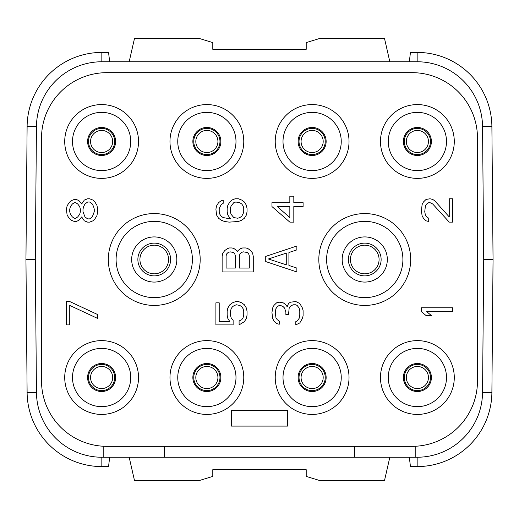 <?xml version="1.0" encoding="UTF-8"?>
<svg xmlns="http://www.w3.org/2000/svg" width="519" height="519" viewBox="0 0 519 519"><rect width="100%" height="100%" fill="white"/><g stroke="black" fill="none" stroke-linecap="round" stroke-linejoin="round"><path stroke-width="0.78" d="M354.477 446.34L354.477 457.239L101.841 457.239L101.841 466.581L108.549 466.581L109.678 457.239M109.678 61.761L108.549 52.419L101.841 52.419A74.736 74.736 0 0 0 27.111 126.5L25.95 259.5L35.292 259.5L36.453 392.416A65.394 65.394 0 0 0 101.841 457.239M101.841 52.419L101.841 61.761L417.159 61.761L101.841 61.761A65.394 65.394 0 0 0 36.453 126.584L35.292 259.5L36.453 126.584L27.111 126.5M409.322 457.239L410.451 466.581L417.159 466.581A74.736 74.736 0 0 0 491.889 392.5L493.05 259.5L483.708 259.5L482.547 126.584A65.394 65.394 0 0 0 417.159 61.761L417.159 52.419L410.451 52.419L409.322 61.761M417.159 466.581L417.159 457.239L415.2 457.239L417.159 457.239A65.394 65.394 0 0 0 482.547 392.416L483.708 259.5L482.547 392.416L491.889 392.5M103.8 457.239L103.8 446.269M41.52 380.946A65.394 65.394 0 0 0 106.914 446.34L412.086 446.34A65.394 65.394 0 0 0 477.48 380.946L477.48 138.054A65.394 65.394 0 0 0 412.086 72.66L106.914 72.66A65.394 65.394 0 0 0 41.52 138.054L41.52 380.946M164.523 457.239L164.523 446.34M354.477 457.239L415.2 457.239L415.2 446.269M454.281 141.479A36.901 36.901 0 0 1 417.38 178.38A36.901 36.901 0 0 1 380.479 141.479A36.901 36.901 0 0 1 417.38 104.579A36.901 36.901 0 0 1 454.281 141.479M349.028 141.479A36.901 36.901 0 0 1 312.127 178.38A36.901 36.901 0 0 1 275.226 141.479A36.901 36.901 0 0 1 312.127 104.579A36.901 36.901 0 0 1 349.028 141.479M243.774 141.479A36.901 36.901 0 0 1 206.873 178.38A36.901 36.901 0 0 1 169.973 141.479A36.901 36.901 0 0 1 206.873 104.579A36.901 36.901 0 0 1 243.774 141.479M138.521 141.479A36.901 36.901 0 0 1 101.62 178.38A36.901 36.901 0 0 1 64.719 141.479A36.901 36.901 0 0 1 101.62 104.579A36.901 36.901 0 0 1 138.521 141.479M454.281 377.521A36.901 36.901 0 0 1 417.38 414.421A36.901 36.901 0 0 1 380.479 377.521A36.901 36.901 0 0 1 417.38 340.62A36.901 36.901 0 0 1 454.281 377.521M349.028 377.521A36.901 36.901 0 0 1 312.127 414.421A36.901 36.901 0 0 1 275.226 377.521A36.901 36.901 0 0 1 312.127 340.62A36.901 36.901 0 0 1 349.028 377.521M243.774 377.521A36.901 36.901 0 0 1 206.873 414.421A36.901 36.901 0 0 1 169.973 377.521A36.901 36.901 0 0 1 206.873 340.62A36.901 36.901 0 0 1 243.774 377.521M138.521 377.521A36.901 36.901 0 0 1 101.62 414.421A36.901 36.901 0 0 1 64.719 377.521A36.901 36.901 0 0 1 101.62 340.62A36.901 36.901 0 0 1 138.521 377.521M388.264 141.479A29.116 29.116 0 0 1 417.38 112.364A29.116 29.116 0 0 1 446.496 141.479A29.116 29.116 0 0 1 417.38 170.595A29.116 29.116 0 0 1 388.264 141.479M431.393 141.479A14.013 14.013 0 0 1 417.38 155.492A14.013 14.013 0 0 1 403.367 141.479A14.013 14.013 0 0 1 417.38 127.466A14.013 14.013 0 0 1 431.393 141.479M428.435 141.479A11.055 11.055 0 0 0 417.38 130.425A11.055 11.055 0 0 0 406.325 141.479A11.055 11.055 0 0 0 417.38 152.534A11.055 11.055 0 0 0 428.435 141.479M112.675 377.521A11.055 11.055 0 0 0 101.62 366.466A11.055 11.055 0 0 0 90.566 377.521A11.055 11.055 0 0 0 101.62 388.575A11.055 11.055 0 0 0 112.675 377.521A11.055 11.055 0 0 1 101.62 388.575A11.055 11.055 0 0 1 90.566 377.521A11.055 11.055 0 0 1 101.62 366.466A11.055 11.055 0 0 1 112.675 377.521M87.607 377.521A14.013 14.013 0 0 1 101.62 363.508A14.013 14.013 0 0 1 115.633 377.521A14.013 14.013 0 0 1 101.62 391.534A14.013 14.013 0 0 1 87.607 377.521M130.736 377.521A29.116 29.116 0 0 1 101.62 406.637A29.116 29.116 0 0 1 72.504 377.521A29.116 29.116 0 0 1 101.62 348.405A29.116 29.116 0 0 1 130.736 377.521M112.675 141.479A11.055 11.055 0 0 0 101.62 130.425A11.055 11.055 0 0 0 90.566 141.479A11.055 11.055 0 0 0 101.62 152.534A11.055 11.055 0 0 0 112.675 141.479A11.055 11.055 0 0 1 101.62 152.534A11.055 11.055 0 0 1 90.566 141.479A11.055 11.055 0 0 1 101.62 130.425A11.055 11.055 0 0 1 112.675 141.479M87.607 141.479A14.013 14.013 0 0 1 101.62 127.466A14.013 14.013 0 0 1 115.633 141.479A14.013 14.013 0 0 1 101.62 155.492A14.013 14.013 0 0 1 87.607 141.479M130.736 141.479A29.116 29.116 0 0 1 101.62 170.595A29.116 29.116 0 0 1 72.504 141.479A29.116 29.116 0 0 1 101.62 112.364A29.116 29.116 0 0 1 130.736 141.479M428.435 377.521A11.055 11.055 0 0 0 417.38 366.466A11.055 11.055 0 0 0 406.325 377.521A11.055 11.055 0 0 0 417.38 388.575A11.055 11.055 0 0 0 428.435 377.521A11.055 11.055 0 0 1 417.38 388.575A11.055 11.055 0 0 1 406.325 377.521A11.055 11.055 0 0 1 417.38 366.466A11.055 11.055 0 0 1 428.435 377.521M403.367 377.521A14.013 14.013 0 0 1 417.38 363.508A14.013 14.013 0 0 1 431.393 377.521A14.013 14.013 0 0 1 417.38 391.534A14.013 14.013 0 0 1 403.367 377.521M446.496 377.521A29.116 29.116 0 0 1 417.38 406.637A29.116 29.116 0 0 1 388.264 377.521A29.116 29.116 0 0 1 417.38 348.405A29.116 29.116 0 0 1 446.496 377.521M129.166 457.239L134.505 480.594L199.088 480.594L212.79 476.403L212.79 469.695L306.21 469.695L306.21 476.403L319.912 480.594L384.495 480.594L389.834 457.239M37.193 401.667L37.381 402.854M39.133 410.386L39.23 410.717M25.95 259.5L27.111 392.5A74.736 74.736 0 0 0 101.841 466.581M39.23 108.283L39.133 108.614M37.381 116.146L37.193 117.333M493.05 259.5L491.889 126.5A74.736 74.736 0 0 0 417.159 52.419M481.807 117.333L481.619 116.146M479.867 108.614L479.77 108.283M479.77 410.717L479.867 410.386M481.619 402.854L481.807 401.667M389.834 61.761L384.495 38.406L319.912 38.406L306.21 42.597L306.21 49.305L212.79 49.305L212.79 42.597L199.088 38.406L134.505 38.406L129.166 61.761M323.181 141.479A11.055 11.055 0 0 0 312.127 130.425A11.055 11.055 0 0 0 301.072 141.479A11.055 11.055 0 0 1 312.127 130.425A11.055 11.055 0 0 1 323.181 141.479A11.055 11.055 0 0 1 312.127 152.534A11.055 11.055 0 0 1 301.072 141.479A11.055 11.055 0 0 0 312.127 152.534A11.055 11.055 0 0 0 323.181 141.479A11.055 11.055 0 0 0 312.127 130.425A11.055 11.055 0 0 0 301.072 141.479M298.114 141.479A14.013 14.013 0 0 1 312.127 127.466A14.013 14.013 0 0 1 326.14 141.479A14.013 14.013 0 0 1 312.127 155.492A14.013 14.013 0 0 1 298.114 141.479M341.243 141.479A29.116 29.116 0 0 1 312.127 170.595A29.116 29.116 0 0 1 283.011 141.479A29.116 29.116 0 0 1 312.127 112.364A29.116 29.116 0 0 1 341.243 141.479M217.928 141.479A11.055 11.055 0 0 0 206.873 130.425A11.055 11.055 0 0 0 195.819 141.479A11.055 11.055 0 0 1 206.873 130.425A11.055 11.055 0 0 1 217.928 141.479A11.055 11.055 0 0 1 206.873 152.534A11.055 11.055 0 0 1 195.819 141.479A11.055 11.055 0 0 0 206.873 152.534A11.055 11.055 0 0 0 217.928 141.479A11.055 11.055 0 0 0 206.873 130.425A11.055 11.055 0 0 0 195.819 141.479M192.86 141.479A14.013 14.013 0 0 1 206.873 127.466A14.013 14.013 0 0 1 220.886 141.479A14.013 14.013 0 0 1 206.873 155.492A14.013 14.013 0 0 1 192.86 141.479M235.989 141.479A29.116 29.116 0 0 1 206.873 170.595A29.116 29.116 0 0 1 177.758 141.479A29.116 29.116 0 0 1 206.873 112.364A29.116 29.116 0 0 1 235.989 141.479M323.181 377.521A11.055 11.055 0 0 0 312.127 366.466A11.055 11.055 0 0 0 301.072 377.521A11.055 11.055 0 0 0 312.127 388.575A11.055 11.055 0 0 0 323.181 377.521A11.055 11.055 0 0 1 312.127 388.575A11.055 11.055 0 0 1 301.072 377.521A11.055 11.055 0 0 1 312.127 366.466A11.055 11.055 0 0 1 323.181 377.521M298.114 377.521A14.013 14.013 0 0 1 312.127 363.508A14.013 14.013 0 0 1 326.14 377.521A14.013 14.013 0 0 1 312.127 391.534A14.013 14.013 0 0 1 298.114 377.521M341.243 377.521A29.116 29.116 0 0 1 312.127 406.637A29.116 29.116 0 0 1 283.011 377.521A29.116 29.116 0 0 1 312.127 348.405A29.116 29.116 0 0 1 341.243 377.521M217.928 377.521A11.055 11.055 0 0 0 206.873 366.466A11.055 11.055 0 0 0 195.819 377.521A11.055 11.055 0 0 0 206.873 388.575A11.055 11.055 0 0 0 217.928 377.521A11.055 11.055 0 0 1 206.873 388.575A11.055 11.055 0 0 1 195.819 377.521A11.055 11.055 0 0 1 206.873 366.466A11.055 11.055 0 0 1 217.928 377.521M192.86 377.521A14.013 14.013 0 0 1 206.873 363.508A14.013 14.013 0 0 1 220.886 377.521A14.013 14.013 0 0 1 206.873 391.534A14.013 14.013 0 0 1 192.86 377.521M235.989 377.521A29.116 29.116 0 0 1 206.873 406.637A29.116 29.116 0 0 1 177.758 377.521A29.116 29.116 0 0 1 206.873 348.405A29.116 29.116 0 0 1 235.989 377.521M379.078 259.5A14.324 14.324 0 0 0 364.753 245.176A14.324 14.324 0 0 0 350.429 259.5A14.324 14.324 0 0 1 364.753 245.176A14.324 14.324 0 0 1 379.078 259.5A14.324 14.324 0 0 1 364.753 273.824A14.324 14.324 0 0 1 350.429 259.5A14.324 14.324 0 0 0 364.753 273.824A14.324 14.324 0 0 0 379.078 259.5A14.324 14.324 0 0 0 364.753 245.176A14.324 14.324 0 0 0 350.429 259.5M342.177 259.5A22.576 22.576 0 0 1 364.753 236.924A22.576 22.576 0 0 1 387.33 259.5A22.576 22.576 0 0 1 364.753 282.077A22.576 22.576 0 0 1 342.177 259.5M402.9 259.5A38.147 38.147 0 0 1 364.753 297.647A38.147 38.147 0 0 1 326.607 259.5A38.147 38.147 0 0 1 364.753 221.353A38.147 38.147 0 0 1 402.9 259.5M410.685 259.5A45.931 45.931 0 0 0 364.753 213.569A45.931 45.931 0 0 0 318.822 259.5A45.931 45.931 0 0 0 364.753 305.432A45.931 45.931 0 0 0 410.685 259.5M168.571 259.5A14.324 14.324 0 0 0 154.247 245.176A14.324 14.324 0 0 0 139.922 259.5A14.324 14.324 0 0 1 154.247 245.176A14.324 14.324 0 0 1 168.571 259.5A14.324 14.324 0 0 1 154.247 273.824A14.324 14.324 0 0 1 139.922 259.5A14.324 14.324 0 0 0 154.247 273.824A14.324 14.324 0 0 0 168.571 259.5A14.324 14.324 0 0 0 154.247 245.176A14.324 14.324 0 0 0 139.922 259.5M131.67 259.5A22.576 22.576 0 0 1 154.247 236.924A22.576 22.576 0 0 1 176.823 259.5A22.576 22.576 0 0 1 154.247 282.077A22.576 22.576 0 0 1 131.67 259.5M192.393 259.5A38.147 38.147 0 0 1 154.247 297.647A38.147 38.147 0 0 1 116.1 259.5A38.147 38.147 0 0 1 154.247 221.353A38.147 38.147 0 0 1 192.393 259.5M200.178 259.5A45.931 45.931 0 0 0 154.247 213.569A45.931 45.931 0 0 0 108.315 259.5A45.931 45.931 0 0 0 154.247 305.432A45.931 45.931 0 0 0 200.178 259.5M234.458 305.432L236.443 304.783L239.759 305.432L241.744 306.729L243.067 308.675L243.729 311.27L243.729 315.163L243.067 317.758L241.744 319.704L239.09 321.002L239.09 324.894L244.391 321.65L246.382 318.407L247.044 315.163L247.044 311.27L246.382 308.027L244.391 304.783L241.744 302.837L238.429 301.539L235.782 301.539L232.467 302.837L229.82 304.783L227.828 308.027L227.166 311.27L227.166 315.163L227.828 318.407L229.82 321.65L219.219 321.65L219.219 302.837L215.904 302.837L215.904 324.894L233.128 324.894L233.128 320.353L231.143 317.758L230.481 315.163L230.481 311.27L231.143 308.675L232.467 306.729L234.458 305.432M238.033 250.547L237.371 251.845L236.709 250.547L234.056 248.601L232.071 247.952L229.417 247.952L227.432 248.601L224.785 250.547L222.794 253.142L222.132 256.386L222.132 271.956L253.272 271.956L253.272 256.386L252.61 253.142L250.619 250.547L247.972 248.601L245.987 247.952L242.671 247.952L240.686 248.601L238.033 250.547M226.109 268.064L226.109 255.737L226.771 253.791L228.094 252.494L230.086 251.845L233.394 252.494L234.718 253.791L235.386 255.737L235.386 268.064L226.109 268.064M243.333 251.845L247.31 252.494L248.633 253.791L249.295 255.737L249.295 268.064L239.356 268.064L239.356 255.737L240.018 253.791L241.348 252.494L243.333 251.845M231.805 200.075L229.82 202.021L227.828 205.264L227.166 208.508L227.166 211.752L227.828 214.996L230.481 218.888L223.189 217.591L221.204 216.293L219.881 214.347L219.219 212.401L219.219 208.508L221.204 204.616L223.189 203.318L223.189 200.075L221.204 200.723L218.557 202.669L216.566 205.913L215.904 209.157L216.566 214.996L218.557 218.239L221.204 220.186L224.519 221.483L229.158 222.132L238.429 221.483L241.744 220.186L244.391 218.239L246.382 214.996L247.044 211.752L247.044 208.508L246.382 205.264L244.391 202.021L241.744 200.075L238.429 198.777L235.12 198.777L231.805 200.075M233.79 202.669L235.782 202.021L239.759 202.669L241.744 203.967L243.067 205.913L243.729 207.859L243.729 212.401L241.744 216.293L239.759 217.591L237.767 218.239L233.79 217.591L231.143 214.347L230.481 212.401L230.481 207.859L231.143 205.913L233.79 202.669M297.134 321.002L295.811 321.65L295.811 324.894L299.781 322.948L302.434 318.407L303.096 315.812L303.096 310.622L302.434 308.027L299.781 303.485L295.811 301.539L290.51 302.188L288.519 303.485L287.195 306.729L285.21 304.134L283.218 302.837L279.241 302.188L276.595 302.837L273.941 305.432L272.618 308.027L271.956 312.568L272.618 318.407L273.941 321.002L276.595 323.597L279.241 324.245L279.241 321.002L277.256 319.704L275.933 317.758L275.271 311.919L275.933 308.675L277.256 306.729L279.241 305.432L280.571 305.432L283.218 306.729L284.542 308.027L285.872 311.919L285.872 314.514L288.519 314.514L289.18 308.027L290.51 306.08L293.157 304.783L295.811 304.783L297.134 305.432L299.119 308.027L299.781 311.27L299.781 315.163L299.119 318.407L297.134 321.002M271.956 202.669L271.956 206.562L289.842 222.132L293.819 222.132L293.819 206.562L303.096 206.562L303.096 202.669L293.819 202.669L293.819 196.182L289.842 196.182L289.842 202.669L271.956 202.669M289.842 217.591L277.256 206.562L289.842 206.562L289.842 217.591M452.568 307.767L421.428 307.767L421.428 311.66L426.067 315.552L431.367 315.552L426.728 311.66L452.568 311.66L452.568 307.767M265.728 256.386L265.728 261.576L296.868 271.956L296.868 268.064L288.914 265.469L288.914 252.494L296.868 249.899L296.868 246.006L265.728 256.386M268.381 258.981L286.267 253.142L286.267 264.82L268.381 258.981M449.253 222.132L452.568 222.132L452.568 198.777L449.253 198.777L449.253 216.942L434.682 200.723L432.69 199.426L430.043 198.777L426.067 199.426L423.413 202.021L422.09 204.616L421.428 211.103L422.09 215.644L423.413 218.239L426.067 220.834L428.713 221.483L428.713 218.239L426.728 216.942L425.405 214.996L424.743 211.752L425.405 205.913L426.728 203.967L428.713 202.669L430.043 202.669L432.69 203.967L449.253 222.132M287.526 410.529L231.474 410.529L231.474 426.099L287.526 426.099L287.526 410.529M69.747 301.539L66.432 301.539L66.432 324.894L69.747 324.894L69.747 305.432L97.572 318.407L97.572 314.514L69.747 301.539M81.671 216.942L84.318 220.834L87.633 222.132L89.618 222.132L92.933 220.834L94.919 218.888L96.91 215.644L97.572 212.401L97.572 208.508L96.91 205.264L94.919 202.021L92.933 200.075L89.618 198.777L87.633 198.777L84.318 200.075L81.671 203.967L79.018 200.723L76.371 199.426L74.386 199.426L71.071 200.723L69.085 202.669L67.094 205.913L66.432 209.157L67.094 214.996L69.085 218.239L71.071 220.186L74.386 221.483L76.371 221.483L79.018 220.186L81.671 216.942M94.257 211.752L92.272 216.942L89.618 218.888L87.633 218.888L84.986 216.942L82.995 211.752L82.995 209.157L83.656 206.562L84.986 203.967L87.633 202.021L89.618 202.021L92.272 203.967L93.595 206.562L94.257 209.157L94.257 211.752M69.747 209.157L70.409 206.562L72.394 203.967L74.386 202.669L75.709 202.669L77.694 203.967L79.686 206.562L80.348 209.157L80.348 211.752L79.686 214.347L77.694 216.942L75.709 218.239L74.386 218.239L72.394 216.942L70.409 214.347L69.747 211.752L69.747 209.157M430.485 141.479A13.105 13.105 0 0 1 417.38 154.584A13.105 13.105 0 0 1 404.275 141.479A13.105 13.105 0 0 1 417.38 128.375A13.105 13.105 0 0 1 430.485 141.479M114.725 377.521A13.105 13.105 0 0 0 101.62 364.416A13.105 13.105 0 0 0 88.515 377.521A13.105 13.105 0 0 0 101.62 390.625A13.105 13.105 0 0 0 114.725 377.521M114.725 141.479A13.105 13.105 0 0 0 101.62 128.375A13.105 13.105 0 0 0 88.515 141.479A13.105 13.105 0 0 0 101.62 154.584A13.105 13.105 0 0 0 114.725 141.479M430.485 377.521A13.105 13.105 0 0 0 417.38 364.416A13.105 13.105 0 0 0 404.275 377.521A13.105 13.105 0 0 0 417.38 390.625A13.105 13.105 0 0 0 430.485 377.521M36.453 392.416L27.111 392.5M482.547 126.584L491.889 126.5M325.231 141.479A13.105 13.105 0 0 0 312.127 128.375A13.105 13.105 0 0 0 299.022 141.479A13.105 13.105 0 0 0 312.127 154.584A13.105 13.105 0 0 0 325.231 141.479M219.978 141.479A13.105 13.105 0 0 0 206.873 128.375A13.105 13.105 0 0 0 193.769 141.479A13.105 13.105 0 0 0 206.873 154.584A13.105 13.105 0 0 0 219.978 141.479M325.231 377.521A13.105 13.105 0 0 0 312.127 364.416A13.105 13.105 0 0 0 299.022 377.521A13.105 13.105 0 0 0 312.127 390.625A13.105 13.105 0 0 0 325.231 377.521M219.978 377.521A13.105 13.105 0 0 0 206.873 364.416A13.105 13.105 0 0 0 193.769 377.521A13.105 13.105 0 0 0 206.873 390.625A13.105 13.105 0 0 0 219.978 377.521M381.128 259.5A16.374 16.374 0 0 0 364.753 243.126A16.374 16.374 0 0 0 348.379 259.5A16.374 16.374 0 0 0 364.753 275.874A16.374 16.374 0 0 0 381.128 259.5M170.621 259.5A16.374 16.374 0 0 0 154.247 243.126A16.374 16.374 0 0 0 137.872 259.5A16.374 16.374 0 0 0 154.247 275.874A16.374 16.374 0 0 0 170.621 259.5"/></g></svg>
